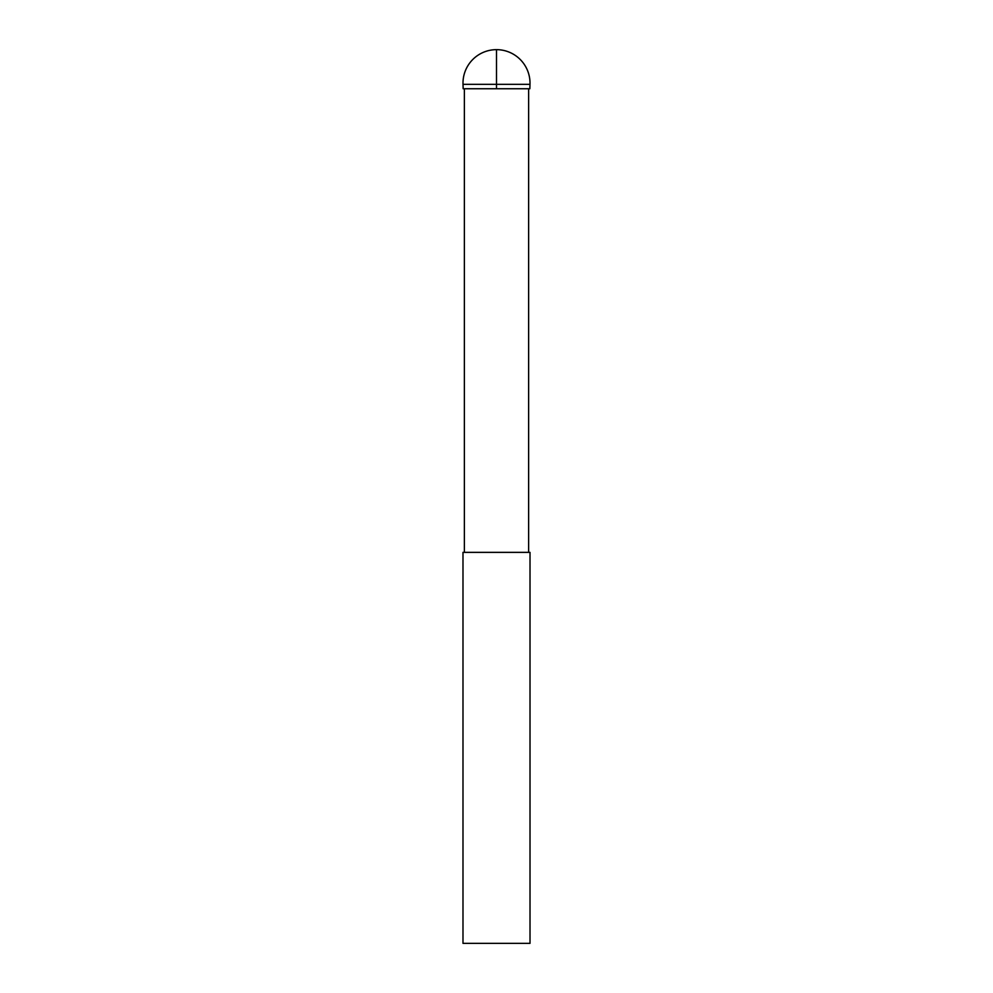 <?xml version="1.0" encoding="UTF-8"?>
<svg xmlns="http://www.w3.org/2000/svg" width="993" height="993" viewBox="0 0 993 993"><rect width="100%" height="100%" fill="white"/><g stroke="black" fill="none" stroke-linecap="round" stroke-linejoin="round"><path stroke-width="1.49" d="M467.095 943.35L462.986 943.35L462.986 552.356L530.014 552.356L530.014 943.35L467.095 943.35M529.989 84.331L529.84 88.749L463.16 88.749L463.011 84.331L529.989 84.331A33.514 33.514 0 0 0 496.5 49.65L496.5 88.749M464.376 552.356L464.376 88.749M528.624 552.356L528.624 88.749M496.5 49.65A33.514 33.514 0 0 0 463.011 84.331"/></g></svg>
